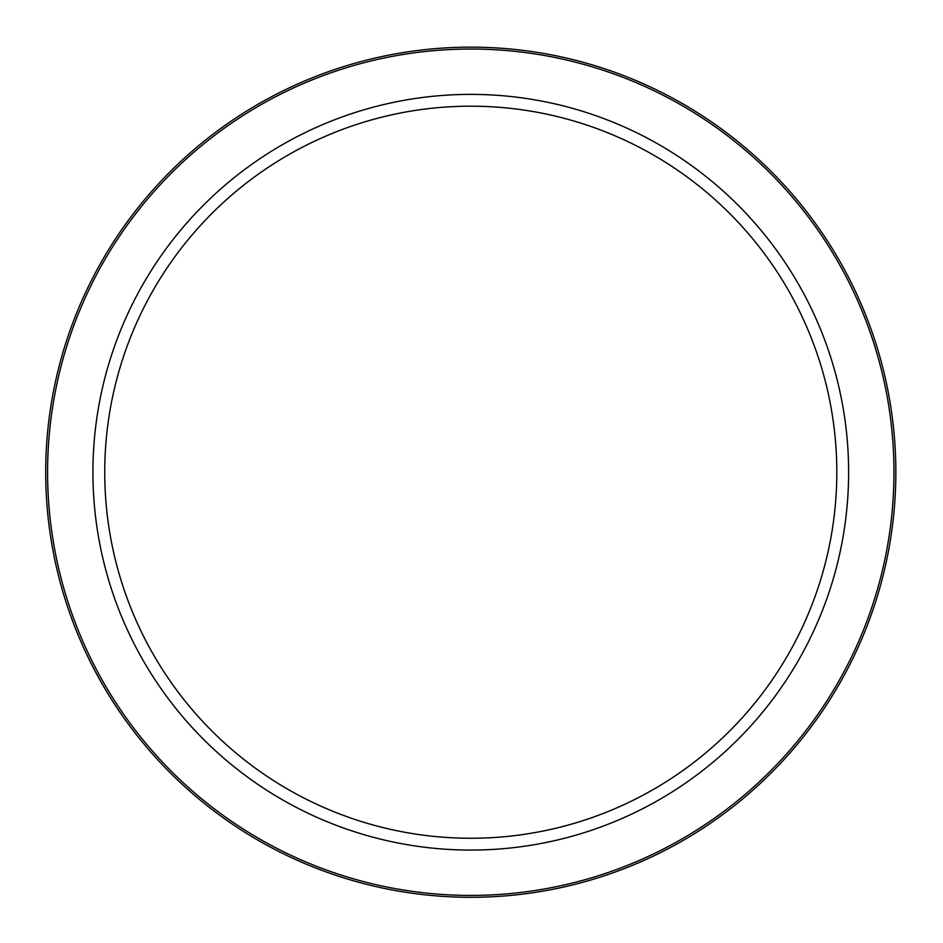 <?xml version="1.0" encoding="UTF-8"?>
<svg xmlns="http://www.w3.org/2000/svg" width="943" height="943" viewBox="0 0 943 943"><rect width="100%" height="100%" fill="white"/><g stroke="black" fill="none" stroke-linecap="round" stroke-linejoin="round"><path stroke-width="1.41" d="M895.85 472.231A425.081 425.081 0 0 0 470.769 47.15A425.081 425.081 0 0 0 45.7 472.231A425.081 425.081 0 0 0 470.769 897.3A425.081 425.081 0 0 0 895.85 472.231A425.081 425.081 0 0 0 470.769 47.15A425.081 425.081 0 0 1 895.85 472.231M470.769 94.383A377.848 377.848 0 0 0 143.548 661.149A377.848 377.848 0 0 0 798.002 661.149A377.848 377.848 0 0 0 470.769 94.383M470.769 106.194A366.037 366.037 0 0 0 153.78 655.244A366.037 366.037 0 0 0 787.77 655.244A366.037 366.037 0 0 0 470.769 106.194M893.964 472.231A423.183 423.183 0 0 1 259.184 838.716A423.183 423.183 0 0 1 259.184 105.734A423.183 423.183 0 0 1 893.964 472.231"/></g></svg>
